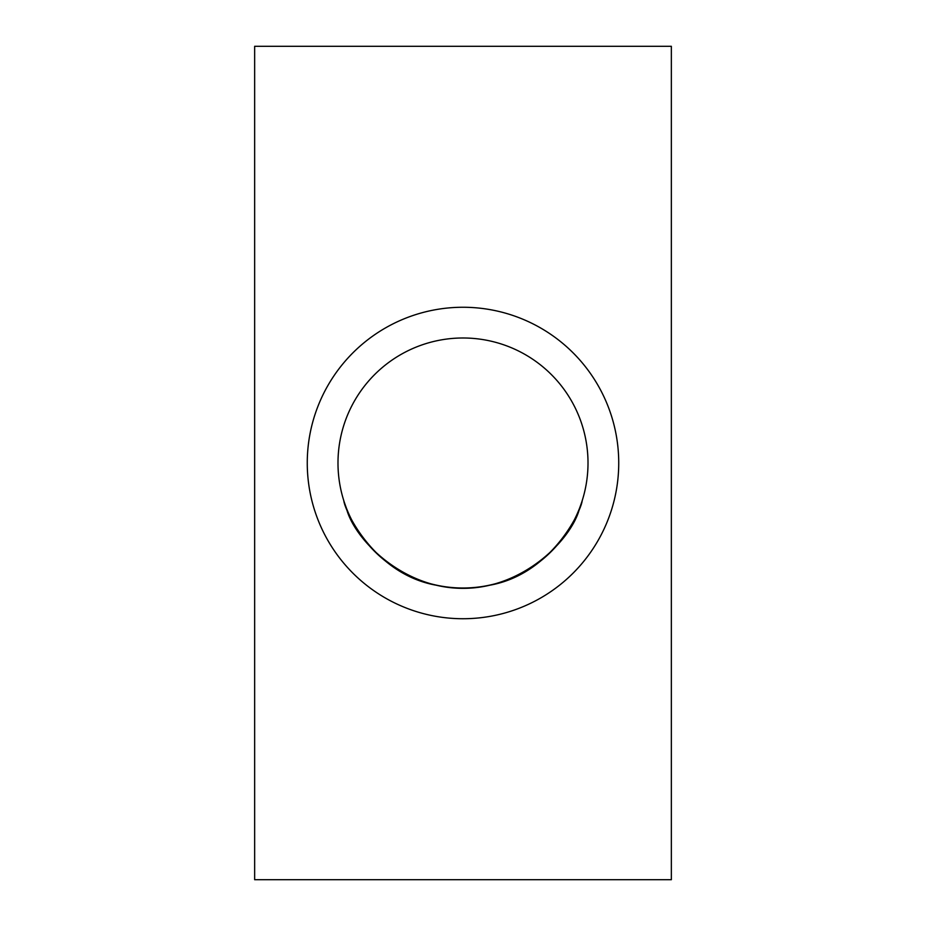 <?xml version="1.0" encoding="UTF-8"?>
<svg xmlns="http://www.w3.org/2000/svg" width="926" height="926" viewBox="0 0 926 926"><rect width="100%" height="100%" fill="white"/><g stroke="black" fill="none" stroke-linecap="round" stroke-linejoin="round"><path stroke-width="1.39" d="M344.472 502.737L346.278 507.772M346.312 507.865C354.114 541.513 414.246 601.877 487.354 585.614C550.357 575.96 580.996 511.777 582.222 500.572M581.528 502.737L579.722 507.772M579.688 507.865C571.886 541.513 511.754 601.877 438.646 585.614C375.643 575.96 345.004 511.777 343.777 500.572M307.258 463A155.742 155.742 0 0 0 540.865 597.872A155.742 155.742 0 0 0 540.877 328.128A155.742 155.742 0 0 0 307.258 463M337.99 463A125.01 125.01 0 0 0 525.505 571.261A125.01 125.01 0 0 0 525.505 354.739A125.01 125.01 0 0 0 337.99 463M671.35 879.7L671.35 46.3L254.65 46.3L254.65 879.7L671.35 879.7"/></g></svg>
